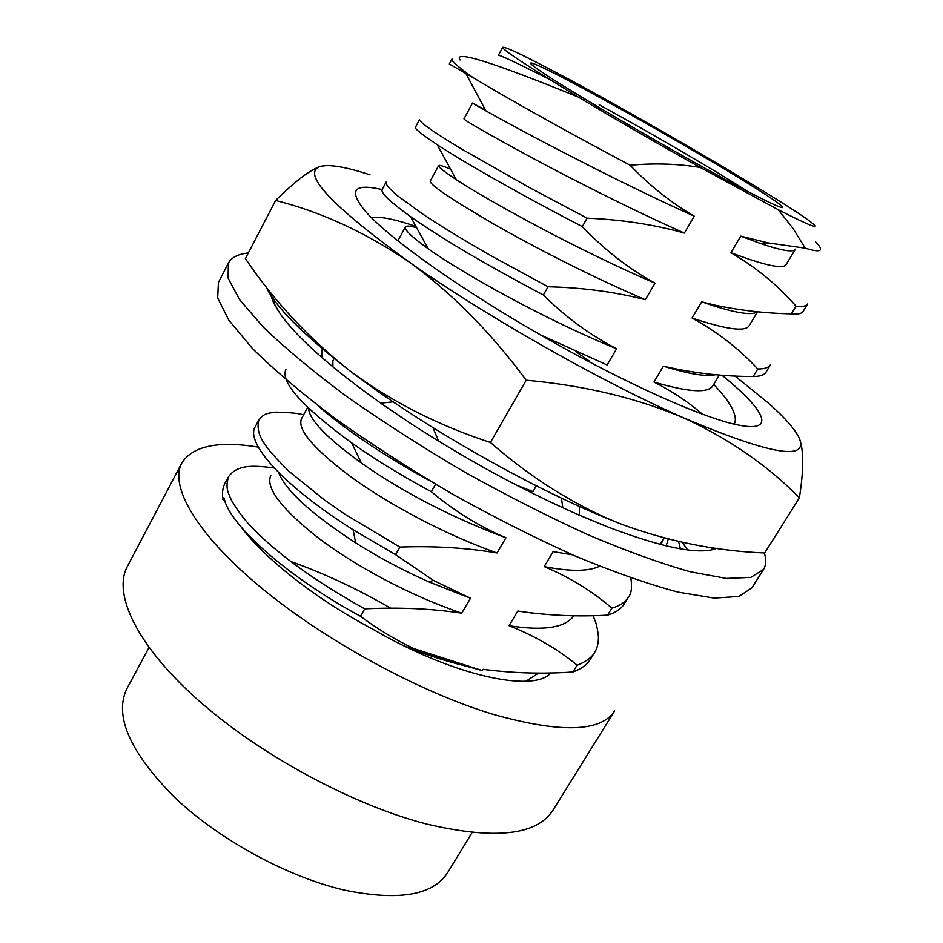 <?xml version="1.0" encoding="UTF-8"?>
<svg xmlns="http://www.w3.org/2000/svg" width="943" height="943" viewBox="0 0 943 943"><rect width="100%" height="100%" fill="white"/><g stroke="black" fill="none" stroke-linecap="round" stroke-linejoin="round"><path stroke-width="1.41" d="M473.127 77.656C458.05 66.918 451.002 60.694 451.992 58.996L449.316 63.983L473.127 77.656C503.421 96.045 564.881 130.7 630.172 165.249C649.821 185.806 671.18 202.78 694.26 216.183L684.382 233.062C653.959 224.528 621.531 219.578 587.088 218.187L582.314 226.591C521.09 194.953 463.968 162.29 437.234 144.703C422.063 134.613 414.779 128.837 415.403 127.376L419.446 119.808M770.514 364.788L766.022 372.12C764.313 374.996 760.023 376.457 753.174 376.505L757.771 368.972C739.359 348.993 717.446 332.007 692.056 318.027L701.698 301.819L714.546 305.06C739.925 310.412 765.539 313.347 791.377 313.866C797.896 314.49 801.809 313.677 803.141 311.438L807.715 303.964M587.088 218.187L529.176 187.433L460.526 148.393C434.381 132.586 420.696 123.038 419.47 119.737M770.443 364.741C768.757 367.593 764.525 369.008 757.771 368.972M543.368 294.994C485.975 264.665 441.678 238.532 410.511 216.619C390.048 201.826 380.583 192.796 382.127 189.555L386.147 182.058C385.322 184.121 389.282 188.8 398.017 196.097L423.053 214.297C440.852 226.261 472.467 245.298 493.979 257.392L548.06 286.766L543.368 294.994C565.729 317.202 590.141 335.13 616.604 348.78L607.115 364.965L540.504 334.918M713.733 384.331C727.029 399.125 726.464 399.125 731.155 406.574C735.351 414.366 736.377 420.213 734.208 424.114M575.595 351.456L589.363 361.098M664.261 538.029L659.864 544.264M435.607 484.301L431.375 491.739C401.718 475.755 375.161 459.477 351.692 442.915C301.843 406.303 279.953 381.726 286.024 369.184M630.843 577.953C632.199 587.312 631.433 593.63 628.521 596.931L624.372 603.709C621.248 608.895 615.649 612.702 607.598 615.131L611.854 608.164C592.628 591.414 570.079 577.552 544.217 566.59L553.117 551.62L572.507 554.849M428.664 480.176C407.965 468.836 388.304 457.001 369.703 444.66C347.059 429.419 329.838 416.429 318.027 405.69M628.521 596.931C625.233 602.235 619.681 605.972 611.854 608.164M431.375 491.739C452.404 509.409 475.036 523.789 499.271 534.893L505.931 537.734L497.008 552.975C466.396 547.789 434.016 545.82 399.879 547.081L395.565 554.649L353.118 529.777C282.051 484.973 245.333 442.314 255.164 426.861L258.877 419.918C264.005 414.118 264.794 413.529 275.898 412.126C290.727 412.515 299.945 413.458 303.552 414.932M592.958 615.602C595.328 621.437 596.919 623.736 598.404 636.313C598.569 642.926 597.308 648.254 594.644 652.308L590.577 658.968C587.124 664.662 581.242 669.011 572.92 671.982L577.092 665.145C557.69 649.138 535.011 635.995 509.055 625.716L517.79 611.04C547.459 615.508 577.399 616.875 607.598 615.131M399.879 547.081L345.609 514.642L324.698 500.179L289.124 471.429C264.04 446.581 255.317 434.723 258.877 419.918M594.644 652.308C592.027 658.473 579.969 664.591 577.092 665.145M395.565 554.649L433.285 580.358L470.498 598.239L461.752 613.174C431.128 608.577 398.771 607.139 364.705 608.872L360.485 616.274C285.635 575.855 228.689 523.872 223.951 497.774L222.949 499.649C221.923 493.177 222.631 487.684 225.071 483.17M364.705 608.872C316.577 581.972 279.788 555.663 254.327 529.942C245.428 521.066 237.813 511.2 231.506 500.356C227.746 491.727 225.342 488.226 228.512 476.675C236.811 465.477 250.036 464.687 274.201 467.987M768.227 242.929L759.881 243.294C781.676 250.732 793.546 252.677 795.468 249.129L786.12 264.594C783.197 269.462 764.797 265.49 730.919 252.689L740.762 236.139L768.227 242.929L805.228 248.174L792.839 228.147L778.14 209.652C810.697 226.308 821.601 230.434 810.839 222.029C786.603 203.134 655.409 125.961 570.267 79.99L546.716 67.625C519.287 53.244 504.623 46.466 502.713 47.315C502.053 48.93 517.813 59.692 549.969 79.613C516.363 62.627 499.153 54.553 498.34 55.389L502.713 47.315M805.228 248.174C821.294 253.16 824.712 251.027 815.495 241.785M694.26 216.183C614.105 180.254 515.797 127.847 485.916 110.861L472.502 103.082L485.527 110.131M757.264 311.744C752.526 315.575 737.285 313.382 711.529 305.178L701.698 301.819M684.382 233.062C633.13 210.336 574.028 180.361 530.803 157.163C486.517 133.057 464.239 120.28 463.968 118.83L472.502 103.082M757.594 311.779L749.178 325.712C745.347 332.066 726.31 329.508 692.056 318.027M582.314 226.591C604.451 249.836 628.686 268.696 655.031 283.171L645.354 299.697C594.173 277.996 535.836 248.103 493.696 223.998C450.589 198.832 429.442 184.51 430.256 181.056L438.625 165.614C439.285 164.848 443.269 166.039 450.577 169.162M655.031 283.171C579.804 251.05 489.759 201.649 456.294 179.677C444.035 171.52 438.141 166.84 438.625 165.614M715.666 374.677C706.366 376.929 688.956 374.088 663.424 366.167C692.952 373.074 722.868 376.516 753.174 376.505M719.391 374.984L712.932 385.675C708.228 393.467 688.579 392.253 653.97 382.056L663.424 366.167M616.604 348.78C546.386 320.184 464.463 274.519 428.193 248.787C411.773 236.929 404.17 229.656 405.384 226.968C406.35 225.554 410.099 225.813 416.641 227.77M536.343 485.81L532.972 491.562L516.74 485.28M332.95 366.921L332.855 360.851L334.128 358.493M599.677 566.236C588.562 571.552 570.079 571.67 544.217 566.59M505.931 537.734L498.411 534.976C446.428 514.725 400.751 490.737 361.381 463.025C326.797 437.953 309.186 419.682 308.538 408.236M534.198 613.351L517.79 611.04M497.008 552.975C446.192 534.999 390.744 505.46 352.599 478.113C313.807 449.174 296.797 429.336 301.571 418.586L307.642 407.376M573.816 615.696C565.34 627.802 543.757 631.138 509.055 625.716M470.498 598.239L428.982 581.925C402.272 570.008 377.837 556.995 355.676 542.862C311.214 513.852 285.564 490.466 278.739 472.691M487.295 669.895L483.134 669.306C512.827 673.219 542.755 674.115 572.92 671.982M360.485 616.274C377.436 628.981 395.341 639.802 414.213 648.737C431.623 655.963 447.819 661.467 462.824 665.263L482.368 670.591L483.134 669.306M462.824 665.263C444.589 660.878 424.892 654.359 403.745 645.707M461.752 613.174C411.042 596.047 356.277 566.602 319.052 538.536C281.25 508.772 265.195 487.672 270.865 475.26M538.665 673.031L526.005 681.223M550.901 672.866C533.573 693.317 452.675 675.718 372.827 629.205C315.905 599.218 264.606 558.504 241.208 527.113M645.354 299.697C614.871 291.894 582.444 287.58 548.06 286.766M702.346 414.107C688.001 401.777 671.876 391.086 653.97 382.056M550.24 672.889L550.017 673.679M597.921 96.504C644.364 121.93 703.384 156.019 742.53 180.054C781.606 204.042 795.892 215.157 768.722 202.038C728.102 182.977 579.745 98.013 542.744 72.623C512.132 52.195 542.708 66.199 597.921 96.504M549.969 79.613L578.295 97.058C616.816 120.067 657.448 143.525 700.213 167.441C677.616 163.728 654.265 162.998 630.172 165.249M778.14 209.652L700.213 167.441M807.703 303.952C806.371 306.157 802.493 306.899 796.069 306.192L791.377 313.866M578.295 97.058C492.529 62.085 453.123 49.731 460.054 59.998M746.868 190.922C713.262 169.363 648.053 131.383 599.194 104.814M224.74 500.415L222.949 499.649M492.458 714.146C560.225 733.289 600.95 732.216 614.636 710.916L552.952 810.237C536.85 835.392 494.674 839.989 426.436 824.017C352.399 804.898 259.278 754.506 198.03 700.012C136.641 645.425 112.582 593.795 127.34 566.495L181.799 463.025C169.233 486.116 196.297 533.785 260.221 586.935C324.003 639.979 418.763 691.761 492.458 714.146M258.37 447.112C218.281 440.581 192.761 445.886 181.799 463.025M390.838 608.282C357.762 589.092 324.427 573.509 290.845 561.533M148.994 647.523L126.763 688.92C113.95 716.043 129.981 752.29 174.868 797.637C219.354 839.871 288.028 877.19 344.879 890.216C398.771 901.19 433.026 895.343 447.654 872.688L472.101 832.563M759.881 243.294L740.762 236.139M796.069 306.192C777.881 285.328 756.168 267.482 730.919 252.689M482.368 670.591L414.213 648.737M325.854 165.591L320.149 166.475C309.882 170.035 295.041 181.362 275.627 200.446L245.392 258.641C273.859 300.77 308.385 337.936 348.981 370.116L350.949 371.613C391.958 401.871 438.448 425.493 490.443 442.491C527.443 474.824 566.684 500.238 608.164 518.744L620.577 523.872L607.881 518.756C527.007 485.798 420.307 424.692 350.949 371.613L348.981 370.116C302.703 334.246 274.967 306.286 265.749 286.236M275.627 200.446C320.703 211.786 364.906 232.096 408.272 261.364C451.049 292.236 490.36 331.842 526.206 380.206L490.443 442.491M526.206 380.206C584.955 385.557 637.657 398.217 684.312 418.173C730.082 439.509 768.439 466.078 799.381 497.857L764.679 552.987C715.584 551.007 667.55 541.294 620.577 523.872M799.381 497.857C803.707 470.427 803.801 450.86 799.676 439.167L797.943 435.525M721.878 375.173C764.467 409.439 777.079 432.519 739.489 425.258C706.331 419.376 628.109 384.862 547.034 338.655C462.341 290.727 387.62 237.424 365.012 210.784C348.12 190.132 353.825 183.06 382.115 189.578M370.069 174.844C345.833 166.852 329.19 164.058 320.149 166.475C301.23 173.241 330.604 204.867 408.272 261.364C484.337 315.351 602.106 382.198 684.312 418.173C769.016 453.972 807.467 460.974 799.676 439.167C795.939 430.197 785.354 418.044 767.92 402.696L734.915 375.939M711.894 549.828L716.656 548.354L711.894 549.828C693.258 553.847 658.603 546.233 607.905 526.972L578.978 515.019C522.634 490.219 466.337 459.583 410.099 423.101L381.302 403.58C330.769 367.605 297.116 337.747 280.342 314.019L273.411 302.338L270.853 295.3M713.45 547.895L713.745 549.18M764.337 552.963C766.423 559.647 766.152 565.152 763.512 569.478L751.866 587.925L738.817 596.459L714.134 598.098L677.923 592.086C648.36 584.2 614.329 572.271 575.819 556.287C535.518 538.182 494.132 517.294 451.662 493.637C409.781 468.989 370.823 443.858 334.8 418.256C301.548 393.137 274.024 369.821 252.264 348.309L228.76 320.113L217.68 298L218.434 282.428L228.454 263.05C231.565 257.368 238.19 254.009 248.339 252.983M763.512 569.478L750.828 577.399L726.44 578.424L690.476 571.823C661.031 563.549 627.06 551.278 588.573 535.011C548.237 516.634 506.78 495.57 464.168 471.806C422.122 447.088 382.964 421.981 346.706 396.496C313.194 371.53 285.423 348.439 263.392 327.233L239.487 299.544L228.041 277.996L228.454 263.05M710.68 547.482L712.177 549.38M687.612 549.91L682.249 542.308M668.257 539.054L666.182 545.856M578.978 515.019L602.459 524.827M579.474 506.474L579.285 514.524M562.806 507.782L561.439 498.104M381.302 403.58L404.335 419.305M393.16 401.824L381.585 403.074M438.684 441.194L432.943 427.662M273.411 302.338L278.692 311.591M275.922 302.432L273.659 301.866M321.763 357.432L322.176 348.639M371.377 217.538C380.194 216.265 395.034 219.212 415.887 226.403M660.607 544.465L663.023 540.528M225.047 483.158L228.512 476.675M405.384 226.968L397.887 240.807M465.913 73.578L485.916 110.861M714.546 305.06L711.529 305.178M437.234 144.703L456.294 179.677M410.511 216.619L428.193 248.787M499.26 534.893L498.411 534.976M351.692 442.915L361.381 463.025M433.273 580.381L428.982 581.925M353.118 529.777L355.676 542.862M680.398 548.826L678.583 541.494"/></g></svg>

